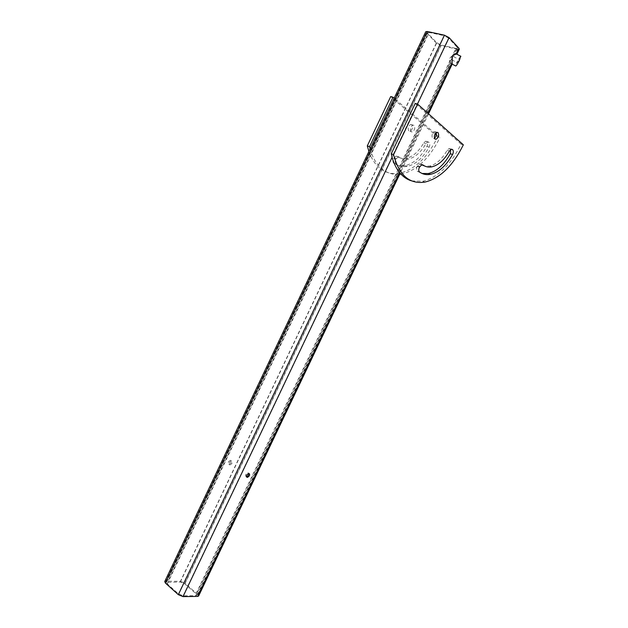<?xml version="1.0" encoding="UTF-8"?>
<svg xmlns="http://www.w3.org/2000/svg" width="628" height="628" viewBox="0 0 628 628"><rect width="100%" height="100%" fill="white"/><g stroke="black" fill="none" stroke-linecap="round" stroke-linejoin="round"><path stroke-width="0.47" stroke-dasharray="3.14 2.35" d="M458.652 60.767L457.302 62.722L458.652 60.767M452.725 57.643L451.705 59.778L451.854 58.373L452.725 57.643M421.529 164.787L419.535 163.924L417.157 166.389C416.191 168.5 416.199 170.102 417.188 171.185L422.071 173.477M395.985 163.987L395.97 163.971C394.957 162.903 394.926 161.325 395.868 159.245L398.231 156.835L399.267 157.063C401.983 159.01 405.036 159.669 408.42 159.049C415.084 157.502 420.925 152.353 425.941 143.6L427.825 141.912L429.16 142.43C430.078 143.522 430.07 145.076 429.136 147.093C422.872 158.06 415.571 164.497 407.219 166.404C403.074 167.158 399.329 166.349 395.985 163.987L393.78 163.241C397.124 165.604 400.876 166.412 405.021 165.666C413.381 163.767 420.681 157.345 426.93 146.395C427.864 144.385 427.872 142.839 426.946 141.74L425.611 141.222L423.727 142.909C418.719 151.646 412.886 156.78 406.214 158.319C402.831 158.939 399.769 158.272 397.053 156.325L396.009 156.097L393.654 158.499C392.712 160.58 392.743 162.15 393.756 163.225L393.78 163.241M460.583 56.159L456.878 62.196L455.504 65.901M459.296 49.204L457.671 49.322L455.041 54.848C452.537 55.358 450.786 56.559 449.774 58.459C448.989 60.272 449.287 61.913 450.676 63.357L197.812 594.481L198.629 595.956M455.041 54.848L456.886 54.212M246.427 476.731L246.192 476.715C244.991 475.286 245.556 473.952 247.887 472.735L248.774 473.402M231.528 461.015L231.332 460.999C229.008 462.177 228.451 463.488 229.667 464.924L229.856 464.94C232.179 463.77 232.737 462.467 231.528 461.015M230.625 460.379L230.429 460.363C228.105 461.533 227.548 462.844 228.773 464.28L228.961 464.296C231.285 463.134 231.834 461.823 230.625 460.379M436.209 132.657L434.592 131.613C432.04 133.395 431.389 135.632 432.629 138.309L434.45 138.231M411.073 131.699C409.786 129.046 410.414 126.856 412.965 125.113L414.08 125.388C415.359 128.057 414.723 130.247 412.18 131.966L411.073 131.699M411.835 124.713L410.712 124.438C408.161 126.173 407.533 128.363 408.836 131.009L409.935 131.276C412.486 129.564 413.114 127.374 411.835 124.713M368.911 151.45C371.76 159.434 375.819 165.337 381.094 169.16C386.652 173.069 392.814 174.427 399.573 173.226C414.723 169.638 427.417 157.565 437.661 137.006L439.867 137.681L436.366 134.651M370.12 148.899L370.473 150.1C372.341 156.215 374.947 161.263 378.284 165.235L383.3 169.929C388.237 173.43 393.693 174.882 399.667 174.278M452.215 64.048L450.888 63.554M399.644 172.621L427.448 114.296L417 105.017L392.092 157.338M435.251 133.686L394.18 98.211M457.671 49.322L440.746 45.514L436.319 43.183L425.745 31.73M183.125 595.807L448.58 38.104L457.137 47.288L195.779 595.666L196.752 595.305L195.991 593.719L184.844 583.914L180.33 582.038L166.577 582.329L167.276 583.844L178.462 593.876L183.125 595.807L195.779 595.666M448.58 38.104L443.996 35.67L178.462 593.876M167.276 583.844L429.12 32.46L443.996 35.67M429.12 32.46L427.558 32.687L428.021 33.637L167.645 581.96M180.33 582.038L436.774 42.743L428.021 33.637M436.774 42.743L441.201 45.083L184.844 583.914M195.991 593.719L455.881 48.38L441.201 45.083M455.881 48.38L457.545 48.168L457.137 47.288M164.732 581.567L165.808 581.19L426.216 32.68M436.319 43.183L180.448 581.3L165.808 581.19M180.448 581.3L184.946 583.177L440.746 45.514M197.812 594.481L184.946 583.177M450.747 149.511L449.067 148.522L447.175 150.249C442.081 159.167 436.225 164.442 429.607 166.067L424.85 166.098M411.685 180.895L422.793 181.272C437.842 177.473 450.598 165.093 461.054 144.126L427.448 114.296L427.927 113.283M463.346 144.825L461.054 144.126M417.447 104.067L417 105.017L415.218 103.439M437.661 137.006L390.71 96.555M400.947 174.121L401.763 173.98C416.906 170.376 429.607 158.272 439.867 137.681M417.212 171.193L419.512 171.978M393.984 157.895L396.197 158.641M395.868 159.245L393.654 158.499M429.136 147.093L426.93 146.395M426.946 141.74L429.16 142.43M428.838 142.163L426.632 141.473M399.267 157.063L397.053 156.325M423.727 142.909L425.941 143.6M447.175 150.249L449.483 150.971M422.134 164.662L420.564 164.136M450.378 149.032L451.194 149.283M451.516 149.213L450.072 148.765M417.494 165.768L419.81 166.538M419.473 167.166L417.157 166.389M451.705 59.778L457.302 62.722M247.887 472.735L248.821 473.394M230.429 460.363L231.332 460.999M434.592 131.613L436.939 132.32M410.712 124.438L412.965 125.113M428.5 113.794L400.162 173.242M196.752 595.305L452.082 59.629M453.557 56.536L457.545 48.168M166.577 582.329L427.558 32.687M425.07 182.065L422.793 181.272M399.573 173.226L401.763 173.98M409.935 131.276L412.18 131.966M433.72 138.568L434.851 138.921M228.961 464.296L229.856 464.94M452.168 64.15L450.676 63.357M405.021 165.666L407.219 166.404M406.214 158.319L408.42 159.049M429.607 166.067L431.899 166.828M396.009 156.097L398.231 156.835M425.611 141.222L427.825 141.912M449.067 148.522L451.375 149.236M419.535 163.924L421.843 164.693M453.502 56.575L459.107 59.534"/><path stroke-width="0.94" d="M422.071 173.477L428.304 173.54L430.588 174.317C426.475 175.126 422.785 174.341 419.512 171.978L419.488 171.962C418.507 170.887 418.499 169.285 419.473 167.166L421.843 164.693L422.872 164.905L422.134 164.662M452.168 64.15L455.504 65.901C455.904 66.497 457.255 64.543 459.547 60.053L460.583 56.159M456.886 54.212L456.289 53.796L458.935 48.238L459.296 49.204M427.927 113.283L452.113 62.557L452.372 56.261C453.267 54.495 454.491 53.663 456.022 53.757L456.289 53.796M249.018 473.41L248.821 473.394C246.498 474.619 245.925 475.953 247.126 477.382L247.314 477.398C249.638 476.181 250.211 474.846 249.018 473.41M438.046 132.587L436.939 132.32C434.388 134.109 433.728 136.347 434.969 139.024L436.052 139.29C438.603 137.516 439.262 135.287 438.046 132.587M394.18 98.211L393.018 97.207L390.71 96.555L367.294 145.908L368.911 151.45M367.294 145.908L369.547 146.662L370.12 148.899M452.113 62.557L452.215 64.048M198.629 595.956L197.608 596.419L399.644 172.621C403.105 176.813 407.117 179.577 411.685 180.895M417.628 104.115L393.575 154.637C399.07 175.361 409.566 184.506 425.07 182.065C440.11 178.242 452.866 165.831 463.346 144.825L417.628 104.115L415.218 103.439L391.228 153.852L392.092 157.338C393.866 163.531 396.386 168.626 399.644 172.621M392.092 157.338L183.015 596.6L197.608 596.419M427.307 31.502L165.431 583.074L164.732 581.567L425.745 31.73L427.307 31.502L444.475 35.199L449.075 37.633L458.935 48.238M165.431 583.074L178.336 594.669L444.475 35.199M183.015 596.6L178.336 594.669M248.774 473.402C248.798 475.082 248.013 476.189 246.427 476.731M428.304 173.54C436.609 171.53 443.933 164.936 450.284 153.758L450.747 149.511M424.85 166.098L421.529 164.787M434.45 138.231C436.083 136.7 436.672 134.839 436.209 132.657M393.575 154.637L391.228 153.852M451.194 149.283L452.686 149.747L451.375 149.236L449.483 150.971C444.381 159.912 438.517 165.195 431.899 166.828C428.539 167.503 425.525 166.86 422.872 164.905M452.686 149.747C453.573 150.853 453.542 152.431 452.584 154.488L450.284 153.758M430.588 174.317C438.886 172.292 446.218 165.682 452.584 154.488M393.018 97.207L369.547 146.662M436.366 134.651L435.251 133.686M399.667 174.278L400.947 174.121M449.075 37.633L417.447 104.067M452.372 149.48L451.516 149.213M460.921 56.339L456.022 53.757M452.27 63.938L428.5 113.794M400.162 173.242L198.581 596.066M459.343 49.11L456.956 54.102M434.851 138.921L436.052 139.29M246.443 476.778L247.314 477.398"/></g></svg>
